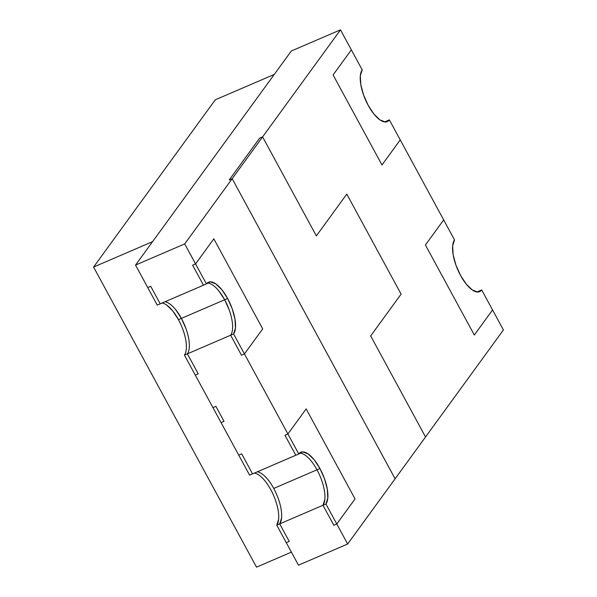 <?xml version="1.0" encoding="UTF-8"?>
<svg xmlns="http://www.w3.org/2000/svg" width="597" height="597" viewBox="0 0 597 597"><rect width="100%" height="100%" fill="white"/><g stroke="black" fill="none" stroke-linecap="round" stroke-linejoin="round"><path stroke-width="0.9" d="M384.61 121.922L386.416 121.146A29.096 11.418 -113.3 0 1 385.699 121.967L386.416 121.146L385.699 121.967A29.096 11.418 66.7 0 0 386.416 121.146L389.363 119.878L400.229 139.885L381.976 164.973L333.089 74.946L351.342 49.857L333.089 74.946L381.976 164.973L400.229 139.885L389.363 119.878L385.423 121.975L380.005 119.945L373.953 114.102L368.177 105.326L363.566 94.96L360.804 84.58L360.327 75.767L362.207 69.864L340.484 29.85L262.598 136.885L316.358 235.905L346.782 194.092L401.094 294.127L370.67 335.932L425.534 436.982L370.67 335.932L401.094 294.127L346.782 194.092L316.358 235.905L262.598 136.885L259.643 138.153L229.218 179.966L232.173 178.69L184.704 243.919L195.57 263.926L192.622 265.195L203.48 285.202L160.212 303.821L150.713 286.314L160.212 303.821L157.265 305.089L147.757 287.582L150.713 286.314L147.757 287.582L157.265 305.089L160.212 303.821L150.713 286.314L160.212 303.821L203.48 285.202L192.622 265.195L195.57 263.926L192.622 265.195L203.48 285.202L206.435 283.933L195.57 263.926L213.823 238.837L262.71 328.865L244.449 353.954L262.71 328.865L213.823 238.837L195.57 263.926L206.435 283.933L210.375 281.836L215.786 283.866L221.845 289.709L227.614 298.485L232.233 308.85L234.994 319.231L235.464 328.044L233.591 333.947L230.636 335.215A29.096 11.418 66.7 0 0 224.666 299.754L227.614 298.485A29.096 11.418 -113.3 0 1 233.591 333.947L287.903 433.982L284.956 435.25L287.903 433.982L284.956 435.25L295.813 455.257L284.956 435.25L295.813 455.257L252.546 473.876L241.688 453.869L238.733 455.138L241.688 453.869L238.733 455.138L241.688 453.869L252.546 473.876L249.598 475.145L238.733 455.138L221.084 422.624L224.032 421.355L215.89 406.356L224.032 421.355L221.084 422.624L212.935 407.624L215.89 406.356L212.935 407.624L221.084 422.624L224.032 421.355L215.89 406.356L224.032 421.355L221.084 422.624L249.598 475.145L252.546 473.876L241.688 453.869L252.546 473.876L298.769 453.989L287.903 433.982L284.956 435.25L295.813 455.257L298.769 453.989A29.096 11.418 -113.3 0 1 300.843 452.265A29.096 11.418 -113.3 0 1 319.947 468.541A29.096 11.418 -113.3 0 1 325.925 504.002L322.97 505.271A29.096 11.418 66.7 0 0 317 469.809L319.947 468.541L324.567 478.906L327.328 489.286L327.798 498.099L325.925 504.002L336.783 524.009L355.043 498.92L306.157 408.893L287.903 433.982L298.769 453.989L302.709 451.892L308.119 453.921L314.179 459.765L319.947 468.541L317 469.809A29.096 11.418 66.7 0 0 299.485 453.168A29.096 11.418 -113.3 0 1 317 469.809A29.096 11.418 -113.3 0 1 322.97 505.271L333.835 525.278L336.783 524.009L333.835 525.278L322.97 505.271L324.85 499.368L322.97 505.271L279.702 523.89A29.096 11.418 66.7 0 0 273.732 488.428L317 469.809L273.732 488.428A29.096 11.418 66.7 0 0 257.307 471.831A29.096 11.418 -113.3 0 1 276.612 494.376A29.096 11.418 -113.3 0 1 279.702 523.89L281.583 517.987L279.702 523.89L289.209 541.397L279.702 523.89L276.754 525.159L278.635 519.256M362.207 69.864A29.096 11.418 -113.3 0 0 368.177 105.326A29.096 11.418 -113.3 0 0 387.289 121.601L387.289 121.601A29.096 11.418 -113.3 0 0 389.363 119.878A29.096 11.418 -113.3 0 1 387.289 121.601A29.096 11.418 -113.3 0 1 366.677 102.4A29.096 11.418 -113.3 0 1 362.207 69.864L351.342 49.857L333.089 74.946L381.976 164.973L400.229 139.885L443.675 219.912L425.422 245.001L474.309 335.029L492.562 309.94L503.42 329.947L492.562 309.94L474.309 335.029L425.422 245.001L443.675 219.912L400.229 139.885L381.976 164.973L333.089 74.946L351.342 49.857L340.484 29.85L291.314 51.006L340.484 29.85L262.598 136.885L259.643 138.153L262.598 136.885L316.358 235.905L346.782 194.092L401.094 294.127L370.67 335.932L425.534 436.982L395.11 478.794L503.42 329.947L425.534 436.982L370.67 335.932L401.094 294.127L346.782 194.092L316.358 235.905L262.598 136.885L232.173 178.69L229.218 179.966L232.173 178.69L395.11 478.794L232.173 178.69L229.218 179.966L259.643 138.153L262.598 136.885L184.704 243.919L135.541 265.075L184.704 243.919L195.57 263.926L213.823 238.837L195.57 263.926L192.622 265.195L203.48 285.202L206.435 283.933A29.096 11.418 -113.3 0 1 208.51 282.209A29.096 11.418 -113.3 0 1 227.614 298.485L224.666 299.754A29.096 11.418 -113.3 0 1 230.636 335.215L241.501 355.222L230.636 335.215L241.501 355.222L244.449 353.954L233.591 333.947L230.636 335.215L241.501 355.222L244.449 353.954L262.71 328.865L213.823 238.837L262.71 328.865L244.449 353.954L241.501 355.222L244.449 353.954L287.903 433.982L306.157 408.893L287.903 433.982L306.157 408.893L355.043 498.92L336.783 524.009L325.925 504.002L322.97 505.271L333.835 525.278L336.783 524.009L347.648 544.016L395.11 478.794L232.173 178.69L395.11 478.794L347.648 544.016L298.478 565.172L347.648 544.016L336.783 524.009L355.043 498.92L306.157 408.893L355.043 498.92L336.783 524.009L333.835 525.278L322.97 505.271L276.754 525.159L298.478 565.172L286.262 542.666L289.209 541.397L286.262 542.666L276.754 525.159A29.096 11.418 66.7 0 0 273.665 495.644A29.096 11.418 66.7 0 0 254.352 473.1A29.096 11.418 66.7 0 1 273.665 495.637A29.096 11.418 66.7 0 1 276.754 525.159L325.925 504.002A29.096 11.418 -113.3 0 0 321.447 471.458A29.096 11.418 -113.3 0 0 300.843 452.265A29.096 11.418 -113.3 0 0 298.761 453.989L249.598 475.145M175.622 309.597L181.398 318.373L186.018 328.738L181.398 318.373L224.666 299.754A29.096 11.418 66.7 0 0 207.152 283.112A29.096 11.418 -113.3 0 1 224.666 299.754L218.89 290.978L224.666 299.754L181.398 318.373L175.622 309.597M157.265 305.089L206.435 283.926A29.096 11.418 -113.3 0 1 208.51 282.209A29.096 11.418 -113.3 0 1 227.614 298.485A29.096 11.418 -113.3 0 1 233.591 333.947L184.421 355.103L195.286 375.11L184.421 355.103L187.376 353.834L198.234 373.841L187.376 353.834L230.636 335.215L187.376 353.834A29.096 11.418 66.7 0 0 181.398 318.373A29.096 11.418 66.7 0 0 164.966 301.776A29.096 11.418 -113.3 0 1 184.279 324.313A29.096 11.418 -113.3 0 1 187.376 353.834L198.234 373.841L195.286 375.11L198.234 373.841L187.376 353.834L184.421 355.103A29.096 11.418 66.7 0 0 181.331 325.581A29.096 11.418 66.7 0 0 162.018 303.045A29.096 11.418 66.7 0 1 178.451 319.641L172.675 310.865L166.623 305.022M229.285 310.119L224.666 299.754L229.285 310.119M198.234 373.841L195.286 375.11L212.935 407.624L195.286 375.11L198.234 373.841M215.89 406.356L212.935 407.624L215.89 406.356M150.713 286.314L147.757 287.582L150.713 286.314M135.541 265.075L147.757 287.582L135.541 265.075L291.314 51.006L135.541 265.075M478.749 291.209L476.943 291.985L478.749 291.209L478.033 292.023A29.096 11.418 66.7 0 0 478.749 291.209A29.096 11.418 -113.3 0 1 478.033 292.023L481.697 289.933L477.757 292.03L472.339 290L466.287 284.157L460.511 275.381L455.899 265.016L453.138 254.635L452.66 245.822L454.541 239.919L443.675 219.912L425.422 245.001L474.309 335.029L492.562 309.94L481.697 289.933A29.096 11.418 -113.3 0 1 479.622 291.657A29.096 11.418 -113.3 0 1 459.011 272.456A29.096 11.418 -113.3 0 1 454.541 239.919L443.675 219.912L425.422 245.001L474.309 335.029L492.562 309.94L481.697 289.933L478.749 291.209L481.697 289.941A29.096 11.418 -113.3 0 1 479.622 291.657A29.096 11.418 -113.3 0 1 459.011 272.456A29.096 11.418 -113.3 0 1 454.541 239.919M286.262 542.666L289.209 541.397L279.702 523.89L289.209 541.397L286.262 542.666M256.516 567.15L93.58 267.053L215.278 99.811L274.277 74.424L215.278 99.811L93.58 267.053L256.516 567.15L291.403 552.135L256.516 567.15M152.578 241.658L93.58 267.053L152.578 241.658L274.277 74.424L152.578 241.658M259.643 138.153L229.218 179.966L259.643 138.153M227.614 298.485L178.451 319.641L227.614 298.485M184.421 355.103A29.096 11.418 66.7 0 0 178.451 319.641"/></g></svg>
